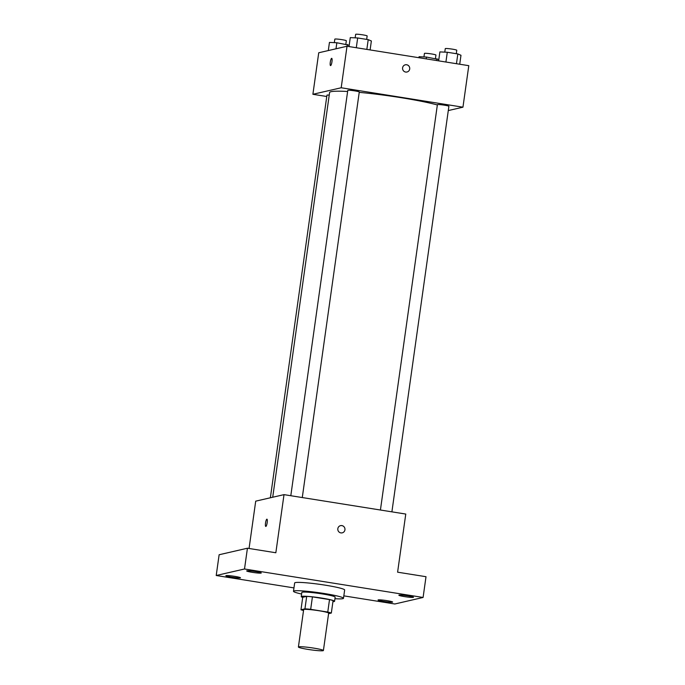<?xml version="1.0" encoding="UTF-8"?>
<svg xmlns="http://www.w3.org/2000/svg" width="685" height="685" viewBox="0 0 685 685"><rect width="100%" height="100%" fill="white"/><g stroke="black" fill="none" stroke-linecap="round" stroke-linejoin="round"><path stroke-width="1.03" d="M298.728 646.82A12.621 1.062 8 0 1 312.403 647.907A12.621 1.062 8 0 1 323.406 650.519A12.621 1.062 8 0 1 310.75 649.817A12.621 1.062 8 0 1 298.403 647.008A12.621 1.062 8 0 1 298.728 646.82M298.403 647.008L303.652 609.641A12.621 1.062 8 0 1 303.977 609.453A12.621 1.062 8 0 1 317.652 610.54A12.621 1.062 8 0 1 328.654 613.152L323.406 650.519M328.577 613.674L331.326 613.041A16.294 1.37 8 0 0 327.764 612.056L310.673 609.325A16.294 1.37 8 0 0 304.945 608.837L300.98 609.753A16.294 1.37 8 0 0 303.532 610.498M327.764 612.056L329.511 599.598L312.428 596.875L310.673 609.325M304.945 608.837L306.7 596.378L302.727 597.294L300.98 609.753M306.7 596.378A16.294 1.37 8 0 1 312.428 596.875M329.511 599.598A16.294 1.37 8 0 1 333.081 600.591L331.326 613.041M332.927 601.661A16.834 1.421 -172 0 0 334.571 601.284A16.834 1.421 -172 0 0 321.676 598.073A16.834 1.421 -172 0 0 301.237 596.601A16.834 1.421 -172 0 0 302.71 597.414M301.237 596.601L301.82 592.448A16.834 1.421 8 0 1 302.256 592.2A16.834 1.421 8 0 1 322.258 593.921A16.834 1.421 8 0 1 335.153 597.132L334.571 601.284M301.597 594.023A25.242 2.132 8 0 1 293.488 591.275A25.242 2.132 8 0 1 294.139 590.907A25.242 2.132 8 0 1 321.479 593.073A25.242 2.132 8 0 1 343.485 598.305A25.242 2.132 8 0 1 334.931 598.707M293.488 591.275L294.653 582.978A25.242 2.132 8 0 1 295.303 582.601A25.242 2.132 8 0 1 322.652 584.767A25.242 2.132 8 0 1 344.649 589.999L343.485 598.305M383.686 601.404A7.372 0.625 8 0 1 378.043 600A7.372 0.625 8 0 1 385.424 600.411A7.372 0.625 8 0 1 392.642 602.046A7.372 0.625 8 0 1 383.686 601.404M231.487 577.13A7.372 0.625 8 0 1 225.844 575.725A7.372 0.625 8 0 1 233.225 576.136A7.372 0.625 8 0 1 240.444 577.772A7.372 0.625 8 0 1 231.487 577.13M252.311 572.335A7.372 0.625 8 0 1 246.668 570.922A7.372 0.625 8 0 1 254.049 571.333A7.372 0.625 8 0 1 261.268 572.977A7.372 0.625 8 0 1 252.311 572.335M404.518 596.609A7.372 0.625 8 0 1 398.867 595.197A7.372 0.625 8 0 1 406.256 595.607A7.372 0.625 8 0 1 413.466 597.251A7.372 0.625 8 0 1 404.518 596.609M343.827 595.856L394.8 603.99L423.09 597.466L244.511 568.987L216.212 575.503L293.959 587.901M423.09 597.466L426.01 576.71L397.6 572.18L405.768 514.058L284.01 494.638L275.841 552.761L247.431 548.223L244.511 568.987M337.833 528.692A3.682 3.579 -103 0 1 344.88 528.452A3.682 3.579 -103 0 1 342.217 532.844A3.682 3.579 -103 0 1 337.833 528.692M247.431 548.223L219.131 554.747L216.212 575.503M284.01 494.638L255.71 501.155L249.057 548.488M266.867 519.17A3.682 0.788 99.1 0 1 266.936 519.17A3.682 0.788 99.1 0 1 267.141 522.929A3.682 0.788 99.1 0 1 265.78 526.44A3.682 0.788 99.1 0 1 265.557 522.835A3.682 0.788 99.1 0 1 266.867 519.17M265.78 526.44A3.682 0.788 99.1 0 1 265.557 522.835A3.682 0.788 99.1 0 1 266.876 519.17A3.682 0.788 99.1 0 1 266.945 519.17M340.556 525.669A3.682 3.579 -103 0 1 344.88 528.452A3.682 3.579 -103 0 1 342.217 532.844M272.716 497.233L329.588 92.543A58.901 4.966 8 0 1 331.103 91.67A58.901 4.966 8 0 1 347.62 91.49M359.223 92.364A58.901 4.966 8 0 1 437.355 104.968M329.228 95.112A5.805 0.488 -172 0 0 326.95 95.181L270.369 497.781M380.423 510.017L437.39 104.677A5.805 0.488 8 0 1 437.544 104.591A5.805 0.488 8 0 1 443.829 105.088A5.805 0.488 8 0 1 448.889 106.295L391.897 511.841M290.808 495.717L347.774 90.386A5.805 0.488 8 0 1 347.929 90.3A5.805 0.488 8 0 1 354.214 90.797A5.805 0.488 8 0 1 359.274 91.995L302.282 497.55M448.29 110.568L462.949 107.185L341.19 87.766L312.891 94.29L326.762 96.499M341.19 87.766L347.021 46.246L468.788 65.674L462.949 107.185M402.6 67.849A3.682 3.579 -103 0 1 409.647 67.609A3.682 3.579 -103 0 1 406.984 72.002A3.682 3.579 -103 0 1 402.6 67.849M347.021 46.246L318.731 52.771L312.891 94.29M330.547 65.597A3.682 0.788 99.1 0 1 330.324 61.992A3.682 0.788 99.1 0 1 331.643 58.336A3.682 0.788 99.1 0 1 331.703 58.328A3.682 0.788 99.1 0 1 331.908 62.087A3.682 0.788 99.1 0 1 330.547 65.597A3.682 0.788 99.1 0 1 330.324 62.001A3.682 0.788 99.1 0 1 331.634 58.336A3.682 0.788 99.1 0 1 331.711 58.328M405.323 64.827A3.682 3.579 -103 0 1 409.647 67.609A3.682 3.579 -103 0 1 406.984 72.002M349.204 45.21L336.84 42.761L329.451 42.41L328.303 50.562M347.389 44.448L347.132 46.272M336.84 42.761L336.001 48.789M334.331 42.641L334.828 39.131A5.805 0.488 8 0 1 334.974 39.045A5.805 0.488 8 0 1 341.267 39.55A5.805 0.488 8 0 1 346.327 40.749L345.839 44.2M438.82 59.509L426.464 57.06L419.066 56.701L418.92 57.72M437.004 58.739L436.747 60.563M426.464 57.06L426.207 58.876M423.946 56.941L424.443 53.43A5.805 0.488 8 0 1 424.589 53.344A5.805 0.488 8 0 1 430.882 53.841A5.805 0.488 8 0 1 435.943 55.04L435.454 58.49M370.106 49.928L371.364 40.98L368.213 39.644L357.673 37.966L350.275 37.615L349.016 46.571M368.213 39.644L366.843 49.414M357.673 37.966L356.294 47.727M355.164 37.846L355.652 34.336A5.805 0.488 8 0 1 355.806 34.25A5.805 0.488 8 0 1 362.091 34.747A5.805 0.488 8 0 1 367.151 35.954L366.672 39.405M459.721 64.227L460.979 55.271L457.828 53.944L447.288 52.257L439.89 51.906L438.631 60.862M457.828 53.944L456.458 63.705M447.288 52.257L445.918 62.027M444.779 52.137L445.267 48.626A5.805 0.488 8 0 1 445.421 48.541A5.805 0.488 8 0 1 451.706 49.046A5.805 0.488 8 0 1 456.767 50.245L456.287 53.695"/></g></svg>
